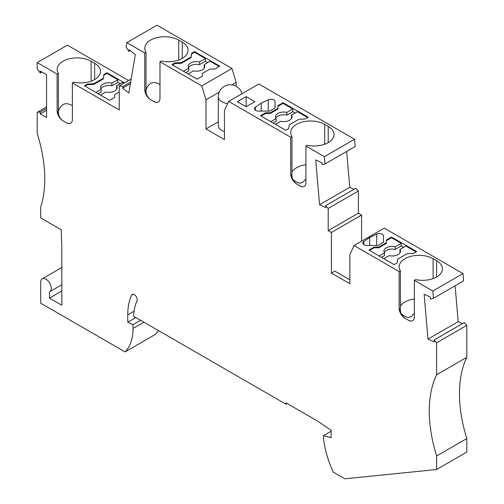 <?xml version="1.0" encoding="UTF-8"?>
<svg xmlns="http://www.w3.org/2000/svg" width="504" height="504" viewBox="0 0 504 504"><rect width="100%" height="100%" fill="white"/><g stroke="black" fill="none" stroke-linecap="round" stroke-linejoin="round"><path stroke-width="0.76" d="M436.621 374.762L436.621 342.777L466.805 325.351L466.805 357.336L436.621 374.762A124.331 71.782 -120 0 0 436.621 455.975L436.621 469.514L344.862 478.8L333.226 472.084A78.744 45.461 60 0 1 323.505 438.719L323.505 435.664L331.122 437.705L331.122 430.259L317.728 421.174L285.995 402.854L285.995 404.208L133.642 316.247A60.505 34.934 -120 0 1 137 300.932A4.145 2.394 -120 0 0 135.941 296.195A4.145 2.394 -120 0 0 132.231 294.462A4.145 2.394 -120 0 0 131.607 295.174A68.796 39.721 -120 0 0 127.745 314.874L127.745 322.176L133.025 324.683L140.641 320.286M436.621 342.777L434.076 339.998L434.24 341.926L428.009 339.079L424.129 294.273L430.366 297.114L430.536 299.048L433.44 298.286L463.623 280.86L462.993 273.584L384.275 228.136L354.091 245.561L399.111 271.555L399.111 308.101A8.291 4.788 -120 0 0 404.97 318.257L408.92 320.512L410.999 321.079M408.492 320.286A8.291 4.788 60 0 0 410.968 321.079A8.291 4.788 60 0 0 414.351 316.903L414.351 280.356L432.81 291.01L433.44 298.286M331.418 232.476L361.601 215.044L358.376 213.186L358.376 191.01L328.192 208.436L328.192 230.612L331.418 232.476L331.418 273.08L349.877 283.739L349.877 254.64L354.091 245.561M328.192 208.436L325.647 205.657L325.817 207.585L319.58 204.744L315.706 159.932L321.943 162.779L322.106 164.707L325.011 163.945L355.194 146.519L354.564 139.249L258.848 83.985L228.665 101.411L224.45 110.483L224.45 139.589L205.991 128.93L205.991 99.83L201.783 85.888L159.982 61.759L159.982 98.305A8.291 4.788 60 0 1 156.599 102.482A8.291 4.788 60 0 1 154.123 101.688L150.602 99.66A8.291 4.788 -120 0 1 144.743 89.504L144.743 52.958L126.844 42.626L157.028 25.2L231.966 68.462L236.174 82.398L236.174 86.291M290.682 173.767L290.682 137.22L291.961 136.477L291.961 176.721L290.682 173.767A8.291 4.788 -120 0 0 296.541 183.916L300.063 185.944A8.291 4.788 60 0 0 302.539 186.745A8.291 4.788 60 0 0 305.922 182.561L305.922 146.015L324.381 156.675L325.011 163.945M290.682 137.22L228.665 101.411M158.382 330.529A58.023 33.497 -120 0 1 155.245 334.473L125.061 351.899L40.711 303.2L40.711 282.221A7.459 4.309 -120 0 1 42.254 278.807A7.459 4.309 -120 0 1 49.713 283.109A7.459 4.309 -120 0 1 49.713 291.728A7.459 4.309 -120 0 1 49.499 291.835L49.499 298.122L61.809 305.229L61.809 247.029L61.236 229.774L40.711 217.923L40.711 207.1A124.331 71.782 -120 0 0 37.195 133.409L37.195 112.323L40.301 112.046L40.301 113.891L46.57 117.508L46.57 74.705L40.301 71.083L40.301 72.922L37.195 69.061L37.195 62.603L57.122 74.113L57.122 110.66A8.291 4.788 -120 0 0 62.981 120.809L66.496 122.837A8.291 4.788 60 0 0 68.972 123.638A8.291 4.788 60 0 0 72.362 119.454L72.362 82.908L119.246 109.979L119.246 85.913L122.957 86.493L122.68 88.15L128.854 92.969L135.292 54.533L129.118 49.707L128.841 51.364L126.095 47.118L126.844 42.626M125.061 351.899A58.023 33.497 -120 0 0 133.025 328.451L133.025 324.683M128.589 80.52L67.379 45.177L37.195 62.603M354.041 189.265L349.763 187.318L346.658 151.446M358.376 191.01L355.83 188.231L325.647 205.657M361.601 215.044L361.601 241.227M462.47 323.606L458.193 321.653L455.087 285.787M466.805 325.351L464.26 322.573L434.076 339.998M466.805 357.336A124.331 71.782 -120 0 0 466.805 438.549L466.805 452.088L436.621 469.514M466.805 438.549L436.621 455.975M331.122 431.266L323.505 435.664M285.995 404.208L287.167 403.528M135.828 317.507L127.745 322.176M49.499 298.122L61.809 291.016M37.195 112.323L46.57 106.911M40.301 112.046L46.57 108.423M40.301 72.922L41.895 72.003M57.122 110.66L58.401 113.614C59.17 116.878 60.694 119.272 62.981 120.809M72.362 82.908L73.641 82.171A19.895 11.485 0 0 0 100.46 71.404A19.895 11.485 0 0 0 94.632 63.284L91.117 61.255L91.117 81.138M69.004 123.638L66.496 122.837M57.122 74.113L58.401 73.37L58.401 113.614M124.488 82.889L106.942 72.759L103.944 74.485L103.383 78.196L93.794 83.733L87.368 84.055L84.376 85.787L109.576 100.334L114.685 97.385L114.685 94.683L119.246 92.043M58.401 73.37A19.895 11.485 180 0 1 57.154 69.376A19.895 11.485 180 0 1 69.439 58.76A19.895 11.485 180 0 1 91.117 61.255M87.368 84.055L87.368 84.735L84.962 86.121M95.804 92.383L101.128 89.309A8.291 4.788 180 0 1 100.554 87.564A8.291 4.788 180 0 1 111.869 83.11L117.785 79.695L117.785 82.404L120.128 83.752M106.942 72.759L106.942 73.433L117.785 79.695M106.942 73.433L103.944 75.165L103.383 78.196M87.368 84.735L93.794 84.407L103.383 78.87M103.944 74.485L103.944 75.165M93.794 84.407L93.794 83.733M123.902 83.223L122.472 82.404L116.563 85.812A8.291 4.788 180 0 1 117.136 87.564A8.291 4.788 180 0 1 105.815 92.018L100.491 95.092M114.685 95.357L114.685 97.385M117.785 82.404L111.869 85.812A8.291 4.788 180 0 0 100.895 88.918M101.128 89.309L101.128 92.018L98.148 93.738M116.563 85.812L116.563 88.521A8.291 4.788 180 0 1 116.796 88.918M111.869 83.11L111.869 85.812M119.246 85.913L131.191 79.015M122.957 86.493L130.687 82.032M130.41 83.683L122.68 88.15M128.841 51.364L130.215 50.57M201.783 85.888L231.966 68.462M236.174 82.398L231.903 84.867M219.202 92.2L205.991 99.83M218.295 121.823L205.991 128.93M319.58 204.744L349.763 187.318M349.877 279.846L334.788 271.133L331.418 273.08M414.351 280.356L415.63 279.619A19.895 11.485 0 0 0 442.449 268.853A19.895 11.485 0 0 0 436.621 260.732L436.621 276.973M399.111 271.555L400.39 270.818L400.39 311.062C401.159 314.326 402.683 316.72 404.97 318.257M400.39 270.818A19.895 11.485 180 0 1 399.149 266.818A19.895 11.485 180 0 1 411.428 256.208A19.895 11.485 180 0 1 433.106 258.697L436.621 260.732M400.39 306.136A19.895 11.485 180 0 1 414.351 298.973M414.351 313.236L411.289 316.512L408.58 317.552L405.569 316.858L401.934 314.294L403.351 316.959M432.81 291.01L462.993 273.584M376.69 234.095L369.646 237.46L363.825 241.523A4.145 2.394 0 0 0 362.88 243.048A4.145 2.394 0 0 0 367.025 245.442L378.12 245.442L381.534 243.47L383.475 242.348L383.475 235.941A4.145 2.394 0 0 0 381.093 233.78A4.145 2.394 0 0 0 376.69 234.095L376.69 245.442M374.031 247.124L378.724 247.124L386.385 242.695L386.385 243.375L378.724 247.798L374.031 247.798L374.031 247.124L368.928 250.072L394.128 264.619L397.127 262.893L397.688 259.182L407.276 253.644L413.696 253.323L416.695 251.591L391.495 237.044L391.495 237.718L401.165 243.3L401.165 246.009L403.509 247.363M386.385 242.695L386.385 239.992L391.495 237.044M401.165 243.3L395.249 246.714L395.249 249.423L401.165 246.009M395.249 249.423A8.291 4.788 0 0 0 384.275 252.523M381.528 257.342L384.508 255.623L384.508 252.92A8.291 4.788 0 0 1 383.935 251.168A8.291 4.788 0 0 1 395.249 246.714M400.176 252.523A8.291 4.788 0 0 0 399.943 252.126L399.943 249.423L405.852 246.009L416.109 251.931M379.184 255.994L384.508 252.92M391.495 237.718L386.385 240.666M374.031 247.798L369.514 250.406M378.724 247.124L378.724 247.798M399.943 249.423A8.291 4.788 0 0 1 400.516 251.168A8.291 4.788 0 0 1 389.195 255.623L383.872 258.697M428.009 339.079L458.193 321.653M400.39 311.062L399.111 308.101M328.192 230.612L358.376 213.186M305.273 118.982L308.265 117.256L283.065 102.703L277.956 105.651L277.956 108.36L270.295 112.783L265.602 112.783L260.499 115.731L285.699 130.284L288.697 128.552L289.258 124.841L298.847 119.309L305.273 118.982M305.922 146.015L307.201 145.278A19.895 11.485 -0 0 0 334.02 134.511A19.895 11.485 -0 0 0 328.192 126.391L328.192 142.632M324.381 156.675L354.564 139.249M291.961 136.477A19.895 11.485 180 0 1 290.72 132.483A19.895 11.485 180 0 1 302.998 121.867A19.895 11.485 180 0 1 324.677 124.362L328.192 126.391M255.396 107.188A4.145 2.394 0 0 0 254.451 108.707A4.145 2.394 0 0 0 258.596 111.1L269.69 111.1L275.045 108.007L275.045 101.606A4.145 2.394 0 0 0 272.67 99.439A4.145 2.394 0 0 0 268.26 99.76L261.217 103.118L255.396 107.188L255.396 110.231M237.346 101.688L246.141 106.766L254.929 101.688L246.141 96.611L237.346 101.688M270.295 112.783L270.295 113.457L265.602 113.457L261.085 116.071M265.602 113.457L265.602 112.783M277.956 108.36L277.956 109.034L270.295 113.457M283.065 102.703L283.065 103.383L277.956 106.325M292.736 111.668L286.826 115.082L286.826 112.373L292.736 108.965L292.736 111.668L295.079 113.022M286.826 115.082A8.291 4.788 0 0 0 275.846 118.182M286.826 112.373A8.291 4.788 0 0 0 275.505 116.833A8.291 4.788 0 0 0 276.079 118.579L276.079 121.288L273.099 123.008M270.755 121.653L276.079 118.579M283.065 103.383L292.736 108.965M275.442 124.362L280.766 121.288A8.291 4.788 0 0 0 292.087 116.833A8.291 4.788 0 0 0 291.514 115.082L297.423 111.668L307.679 117.59M291.514 115.082L291.514 117.791A8.291 4.788 0 0 1 291.747 118.182M46.57 110.269L40.301 113.891M261.217 103.118L261.217 111.1M275.045 101.606L275.045 108.007M291.961 176.721C292.729 179.985 294.254 182.379 296.541 183.916M291.961 171.795L294.336 169.186L297.158 167.334L301.367 165.621L305.922 164.632M300.063 185.944L302.57 186.745M305.922 178.895L302.86 182.177L300.151 183.21L297.139 182.517L293.504 179.953L294.928 182.624M224.45 131.601A12.02 6.936 180 0 1 218.295 125.546L218.295 96.781A12.02 6.936 180 0 0 227.669 103.553M159.982 61.759L161.261 61.022A19.895 11.485 0 0 0 188.08 50.255A19.895 11.485 0 0 0 182.253 42.134L178.737 40.099A19.895 11.485 180 0 0 157.059 37.611A19.895 11.485 180 0 0 144.78 48.227A19.895 11.485 180 0 0 146.021 52.221L146.021 92.465C146.79 95.728 148.315 98.123 150.602 99.66M146.021 92.465L144.743 89.504M159.982 84.489C153.279 80.678 148.63 82.549 146.021 90.096M214.66 69.105L219.763 66.156L194.563 51.61L191.564 53.336L191.003 57.047L181.415 62.584L174.995 62.905L171.996 64.638L197.203 79.185L202.306 76.236L202.306 73.527L209.966 69.105L214.66 69.105M144.743 52.958L146.021 52.221M194.563 51.61L194.563 52.284L205.405 58.546L205.405 61.249L199.496 64.663A8.291 4.788 180 0 0 188.515 67.763M183.424 71.234L188.748 68.16L188.748 70.869L185.768 72.589M219.177 66.496L210.092 61.249L204.183 64.663L204.183 67.372A8.291 4.788 180 0 1 204.416 67.763M205.405 61.249L207.749 62.603M204.183 64.663A8.291 4.788 180 0 1 204.756 66.415A8.291 4.788 180 0 1 193.442 70.869L188.118 73.943M202.306 74.208L202.306 76.236M188.748 68.16A8.291 4.788 180 0 1 188.181 66.415A8.291 4.788 180 0 1 199.496 61.954L199.496 64.663M199.496 61.954L205.405 58.546M181.415 62.584L181.415 63.258L174.995 63.58L172.582 64.972M194.563 52.284L191.564 54.016L191.564 53.336M181.415 63.258L191.003 57.721L191.564 54.016M191.003 57.047L191.003 57.721M174.995 63.58L174.995 62.905M156.631 102.488L154.123 101.688M72.362 105.638C65.659 101.827 61.009 103.698 58.401 111.245M246.141 96.611L246.141 106.766M369.646 245.442L369.646 237.46M383.475 235.941L383.475 242.348L383.475 235.941M134.077 311.22L127.745 314.874M133.163 294.273L131.607 295.174M143.905 322.169L133.025 328.451M94.632 63.284L94.632 79.525M433.106 258.697L433.106 278.586M268.26 99.76L268.26 111.1M324.677 124.362L324.677 144.251M178.737 59.989L178.737 40.099M182.253 42.134L182.253 58.376M363.825 241.523L363.825 244.572M49.713 291.728L61.809 284.741M42.254 278.807L61.809 267.517M241.945 93.744A12.02 12.02 0 0 0 218.295 96.781"/></g></svg>
